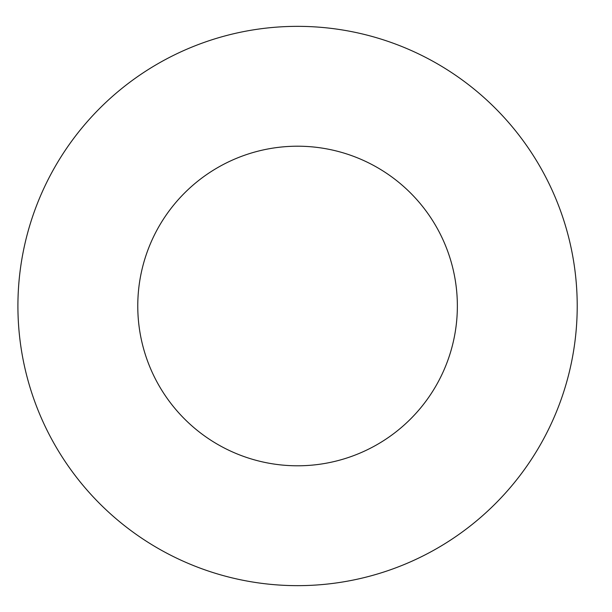 <?xml version="1.0" encoding="UTF-8"?>
<svg xmlns="http://www.w3.org/2000/svg" width="612" height="612" viewBox="0 0 612 612"><rect width="100%" height="100%" fill="white"/><g stroke="black" fill="none" stroke-linecap="round" stroke-linejoin="round"><path stroke-width="0.92" d="M457.363 306A159.801 159.801 0 0 1 217.665 444.388A159.801 159.801 0 0 1 217.665 167.612A159.801 159.801 0 0 1 457.363 306M577.215 306A279.646 279.646 0 0 1 157.743 548.184A279.646 279.646 0 0 1 157.743 63.816A279.646 279.646 0 0 1 577.215 306"/></g></svg>
